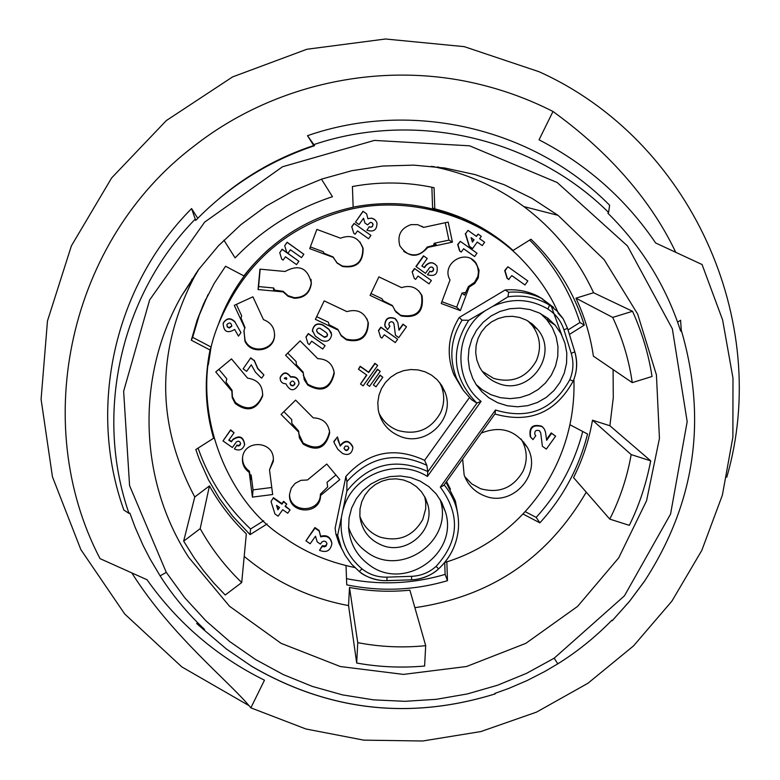 <?xml version="1.0" encoding="UTF-8"?>
<svg xmlns="http://www.w3.org/2000/svg" width="780" height="780" viewBox="0 0 780 780"><rect width="100%" height="100%" fill="white"/><g stroke="black" fill="none" stroke-linecap="round" stroke-linejoin="round"><path stroke-width="1.17" d="M726.765 477.223C772.298 320.775 690.183 139.669 539.068 71.731L464.236 46.644L385.486 39L306.891 49.257L232.557 76.928L166.335 120.559L111.677 177.879L71.389 245.866L47.473 320.97L41.087 399.282L52.445 476.794L80.837 549.578L124.722 613.996L181.798 666.89L249.132 705.705M131.8 572.91C172.048 636.587 229.144 681.164 250.868 707.84L264.459 680.199C216.899 656.594 177.733 623.083 146.971 579.667M250.868 707.84L305.897 728.978L363.773 740.142L422.702 741L480.87 731.562L536.513 712.12L587.915 683.28L633.496 645.928L671.863 601.185L701.795 550.417L722.368 495.173L732.888 437.131L732.986 378.115L722.611 319.936L702.039 264.449M655.746 243.028L702.01 264.498M655.707 243.067C625.697 198.89 586.804 164.482 539.048 139.825L552.991 111.481C530.244 99.908 506.454 91.036 481.611 84.854C383.273 60.06 274.014 83.255 193.957 146.162C69.498 240.328 29.075 422.779 100.045 558.675M146.932 579.706L100.064 558.646M313.706 145.548C278.704 157.141 247.153 174.847 219.063 198.685M675.714 252.291C638.332 173.209 570.531 124.42 552.991 111.481M424.7 496.645L425.734 502.349L425.704 508.755L422.731 519.548C413.078 536.299 398.902 542.168 380.201 537.147C370.237 533.247 363.451 526.285 359.863 516.253L360.009 508.94L361.725 501.803L364.923 495.183L369.457 489.382L375.131 484.663L381.673 481.24L388.791 479.261L396.162 478.842L403.445 479.973L410.309 482.625L416.442 486.661L421.57 491.897L425.451 498.098L427.918 504.992C435.123 530.361 406.721 555.428 382.229 545.356C369.145 539.945 361.686 530.254 359.863 516.262M527.972 320.99L532.262 325.474C540.238 336.433 541.603 348.192 536.338 360.76C526.607 377.618 512.392 383.506 493.681 378.407L482.235 371.309M498.098 383.311C489.811 380.113 483.59 374.595 479.437 366.746L476.834 359.99L475.712 352.823L476.112 345.569L478.013 338.54L481.348 332.056L485.95 326.401L491.634 321.828L498.137 318.532L505.177 316.67L512.441 316.31L519.617 317.47L526.373 320.112L532.418 324.1L537.488 329.267C559.621 354.598 529.035 396.484 498.098 383.311M348.572 527.143C351.829 537.391 357.844 545.649 366.6 551.918C400.481 578.117 453.521 541.232 440.427 500.546L440.115 499.463M476.092 384.52L482.42 389.893L491.01 394.719L500.419 397.683L510.247 398.639L520.075 397.556L529.483 394.495L538.073 389.561L545.483 382.98L551.392 375.024L555.545 366.034L557.768 356.401L557.973 346.515L556.13 336.823L552.337 327.717L546.741 319.595L540.579 313.599M226.922 324.529L227.214 326.479L228.813 327.639L231.835 325.991M316.602 330.983L317.616 332.465L324.178 336.95L326.791 336.277L327.464 334.084M284.378 378.427L286.591 378.944L286.816 378.398M290.004 383.321L291.047 385.076L292.666 385.495L294.167 384.793L294.898 383.126M276.783 505.557L277.904 509.242L279.289 507.312M343.99 448.461C346.106 450.908 347.695 450.606 348.777 447.554L348.767 447.466M472.3 241.722L473.782 239.626L471.11 237.724M369.272 564.944C404.235 591.962 458.971 553.907 445.458 511.933L441.753 502.388L436.137 493.837L428.825 486.632L420.166 481.114L410.514 477.506L400.315 475.976L390 476.59L380.026 479.329L370.841 484.068L362.837 490.601L356.363 498.635L351.721 507.819L349.099 517.745L348.611 527.982C349.879 543.436 356.762 555.75 369.272 564.944M488.816 397.751L497.679 402.733L507.39 405.785L517.53 406.78L527.67 405.668L537.381 402.5L546.254 397.41L553.898 390.614L559.991 382.405L564.281 373.132L566.582 363.188L566.797 352.989L564.895 342.985L560.986 333.587L555.204 325.211L547.911 318.279L539.341 312.985L529.864 309.543L519.86 308.119L509.759 308.753L499.99 311.435L490.961 316.036L483.044 322.384L476.57 330.194L471.822 339.144L468.985 348.855L468.185 358.927L469.453 368.93L472.738 378.456L476.268 384.784L481.942 391.852L488.816 397.751M346.856 491.088L337.652 535.304L341.338 547.745L345.199 555.399L351.507 564.067L359.268 571.506C367.39 577.834 376.623 580.885 386.958 580.661L386.938 580.603C379.031 581.295 365.128 577.171 359.356 571.565M438.594 568.864C432.647 574.841 420.888 579.667 411.587 579.784M574.801 351.858C577.629 362.261 577.083 371.982 573.183 381.04L569.78 379.753C573.407 371.124 573.895 362.339 571.243 353.389L563.94 329.852C561.064 320.96 555.692 314.008 547.823 308.987L549.646 305.165L557.183 311.181L563.17 318.698M567.518 328.292L563.16 318.718L567.499 328.282L563.94 329.852M229.398 327.99L231.767 326.225C231.172 322.589 229.544 322.052 226.892 324.607L227.253 326.947L229.398 327.99M317.665 332.758L324.646 337.34L326.859 336.58L327.571 334.737L326.488 332.728L319.927 328.234L318.357 328.244L316.875 329.501L316.592 330.652L317.616 332.465M286.601 379.314L286.24 377.559L284.554 377.959L284.378 378.476L286.601 379.314M294.46 384.842L294.908 383.614C293.534 380.367 291.895 380.24 290.004 383.214L290.511 384.93L291.603 385.729L292.958 385.827L294.46 384.842M279.552 507.497L276.549 505.391L277.894 509.818L279.552 507.497M277.904 509.242L277.894 509.818M347.851 446.228L345.248 446.092L343.99 448.373C345.832 451.396 347.461 451.288 348.875 448.032L347.851 446.228M473.782 239.626L471.081 237.637L472.417 242.122L474.084 239.782M505.186 289.975L508.706 292.266L507.926 296.829L492.804 306.325L468.731 320.287L462.072 320.18L459.284 317.45L505.186 289.975C516.545 289.019 527.329 291.028 537.547 295.971L542.685 298.994M507.926 296.829C522.863 294.625 536.776 297.404 549.646 305.165L541.447 298.301M508.706 292.266C520.211 291.31 531.151 293.329 541.505 298.331L553.644 307.418M484.477 311.308C454.555 331.529 452.829 379.441 481.084 401.369L476.736 403.046L471.383 399.545L463.427 390.536L456.573 378.3C448.793 358.098 450.625 338.725 462.072 320.18M337.652 535.314L335.946 534.242L335.127 528.206L345.91 476.385L346.905 481.621C369.593 456.563 396.24 451.132 426.826 465.319L427.801 471.51L427.391 476.473C397.293 457.187 352.521 474.542 343.327 509.077M346.905 481.621L346.866 491.078C368.843 463.7 395.821 457.177 427.801 471.51M342.01 549.305L338.842 542.87L335.946 534.242M386.987 580.603L411.557 579.832L411.616 576.322C420.937 575.893 429.078 572.598 436.059 566.417C459.098 541.037 460.522 514.615 440.32 487.12L443.781 485.423L495.134 413.644L495.476 410.007C528.304 419.952 553.069 409.87 569.78 379.753M573.173 381.059C555.692 412.786 529.591 423.764 494.871 414.005C529.61 423.755 555.721 412.776 573.183 381.059M444.151 484.897C454.652 497.552 459.41 512.08 458.425 528.479C456.973 544.401 450.382 557.846 438.633 568.825L438.633 568.854C450.352 557.924 456.953 544.469 458.425 528.479M446.023 482.274L455.364 500.906L457.821 514.283M546.341 449.085L542.383 446.287L540.696 432.802L539.38 430.677C535.831 429.721 534.349 431.048 534.934 434.674L535.821 435.649L532.974 439.618L530.644 437.014C529.201 427.635 533.062 424.203 542.227 426.699L544.372 429.107L545.464 431.983L546.653 440.32L551.635 433.368L555.594 436.176L546.341 449.085M521.099 439.013L522.385 441.236C527.27 451.064 527.504 461.019 523.087 471.11C513.386 487.89 499.21 493.76 480.548 488.709L471.744 483.892L464.782 476.677M363.538 218.224L359.014 224.591L355.495 222.095L363.119 211.351L366.639 213.857L367.906 218.809C372.05 217.445 375.053 218.722 376.935 222.661C377.13 229.924 373.776 232.43 366.883 230.188L369.262 226.834L370.919 227.282L372.469 226.531L373.045 224.084L371.816 222.631L370.295 222.388L367.614 224.903L364.933 223.002L363.538 218.224M357.523 230.909L355.144 234.263L353.798 233.308L351.829 226.863L354.208 223.509L370.948 235.404L368.569 238.758L357.523 230.909M288.035 253.13L286.689 252.184L284.7 245.729L287.079 242.375L303.859 254.27L301.49 257.624L290.413 249.775L288.035 253.13M296.536 264.605L285.46 256.766L283.081 260.11L281.736 259.165L279.747 252.72L282.126 249.366L298.906 261.261L296.536 264.605M238.475 336.141L234.663 329.452C227.409 333.791 223.577 331.744 223.168 323.32C226.639 318.035 230.597 317.665 235.034 322.179L240.961 332.631L238.475 336.141M315.296 336.102L312.488 330.505C313.93 324.636 317.431 322.881 323.008 325.25L328.858 329.384L331.666 334.523C330.486 340.694 326.986 342.596 321.145 340.236L315.296 336.102M305.994 337.194L308.363 333.86L325.084 345.677L322.715 349.011L311.678 341.211L309.309 344.555L307.964 343.61L305.955 336.901L308.324 333.567L325.084 345.677M290.648 377.159C295.708 376.545 298.496 378.778 299.003 383.828C294.625 391.726 290.257 391.726 285.909 383.819L283.257 383.37L281.599 382.21L280.488 380.513L280.137 377.861C283.257 372.021 286.767 371.777 290.648 377.159L290.628 376.789C295.357 376.135 298.135 378.144 298.984 382.814M250.711 358.166L254.231 360.643L257.741 368.706L263.913 374.965L261.671 378.134L260.676 377.413L255.479 372.245L251.267 364.816L246.655 371.319L243.136 368.843L250.76 357.835L254.231 360.643M222.992 440.934L230.558 430.297L234.068 432.764L228.755 440.242L231.387 441.841L232.801 439.842C239.353 435.377 243.282 437.034 244.598 444.815C242.668 449.806 239.265 451.171 234.38 448.919L236.74 445.594L238.739 445.965L240.152 445.019L240.572 443.137L239.548 441.587L238.202 441.158L236.467 441.831L232.372 447.505L222.992 440.934L230.636 429.848L234.068 432.764M273.4 498.225L281.911 504.182L283.559 501.862L286.728 504.085L285.08 506.395L290.072 509.896L287.713 513.211L282.721 509.71L278.119 516.165L274.95 513.952L271.04 501.54L273.419 497.679L281.911 503.626L283.559 501.306L286.728 504.085M315.51 536.231L310.138 543.767L305.945 540.832L315.003 528.138L319.195 531.073L320.716 536.893C326.898 535.246 330.613 537.517 331.88 543.718C330.427 550.856 326.303 553.049 319.517 550.319L322.345 546.361L324.538 546.848L326.147 546L326.918 543.407L325.835 541.671L323.875 541.076L321.994 541.905L320.375 544.089L317.177 541.856L315.51 536.231M333.928 441.909L337.477 436.927L340.207 446.082C345.267 439.959 349.498 440.476 352.901 447.613C351.936 453.804 348.514 455.773 342.644 453.531L337.847 449.368L334.24 442.923L333.85 441.451L337.477 436.927M358.469 369.213L360.331 366.6L368.706 372.518L375.043 363.626L377.666 365.469L363.129 385.866L360.516 384.023L366.844 375.131L358.469 369.213L360.204 366.249L368.579 372.157L374.897 363.285L377.666 365.469M366.951 384.481L377.618 369.515L380.231 371.368L369.564 386.334L366.951 384.481L377.462 369.174L380.231 371.368M373.386 384.95L380.182 375.414L382.795 377.267L375.999 386.802L373.386 384.95L380.026 375.053L382.795 377.267M378.612 330.759L380.991 327.424L397.663 339.232L395.284 342.566L384.286 334.776L381.907 338.11L380.572 337.165L378.466 330.476L380.835 327.142L397.663 339.232M387.523 329.638L384.91 325.777C385.213 318.796 388.654 316.465 395.245 318.796L397.81 322.549L399.009 330.242L403.162 324.402L406.497 326.771L398.775 337.603L395.44 335.244L393.978 323.924L392.876 322.13L391.19 321.662L389.308 322.735L388.83 324.412L389.902 326.303L387.523 329.638M412.327 272.015L414.706 268.671L431.389 280.527L429.01 283.861L418.002 276.042L415.623 279.386L414.287 278.44L412.132 271.82L414.502 268.476L431.389 280.527M416.11 266.692L423.735 255.986L427.235 258.473L421.882 266L424.495 267.618L425.929 265.61C429.848 261.807 433.543 262.002 437.005 266.214C438.223 273.994 435.035 276.841 427.45 274.755L429.839 271.411L431.623 271.84L433.202 270.904L433.709 269.139L432.744 267.433L431.428 266.945L429.76 267.462L425.451 273.331L415.906 266.497L423.511 255.811L427.235 258.473M467.971 230.373L476.463 236.428L478.14 234.088L481.299 236.34L479.632 238.69L484.624 242.249L482.245 245.593L477.243 242.034L472.592 248.557L469.433 246.304L465.592 233.717L467.971 230.373L465.592 233.717M459.898 251.121L457.948 244.686L460.327 241.342L476.99 253.207L474.601 256.552L463.613 248.722L461.224 252.067L459.615 250.955L457.675 244.53L460.327 241.342M508.96 279.601L507.37 278.47L505.05 270.767L507.907 266.76L527.836 280.966L524.969 284.973L511.826 275.594L508.609 279.396L507.019 278.255L504.699 270.572L507.907 266.76M274.579 290.121L273.663 287.976L258.58 286.572L260.189 269.168M311.005 279.377L311.259 282.808C309.835 292.568 304.19 297.531 294.304 297.687L288.044 295.708L283.15 291.32L273.526 289.975L273.663 287.976M445.244 222.719L448.919 240.123L434.148 243.301L433.543 245.398M434.148 243.301L436.254 244.676L427.274 247.026C420.742 255.801 412.883 257.234 403.699 251.355M421.853 226.258L423.589 227.38L448.178 222.085L452.41 242.131L427.83 247.426C417.875 258.365 408.564 257.858 399.886 245.915C397.03 235.394 400.735 228.296 411.011 224.63L417.602 224.64L423.589 227.38M392.779 306.111L370.1 295.376L378.895 276.89L401.573 287.635C410.651 284.729 417.476 287.44 422.048 295.776C424.076 311.893 417.085 318.601 401.056 315.91L395.899 311.961L392.35 305.487L383.311 300.875L381.937 298.73L370.968 293.534M418.88 291.008L421.512 295.191C423.53 311.249 416.559 317.928 400.598 315.247L394.631 310.245M262.762 394.417L262.655 395.206C256.678 408.993 247.611 411.44 235.453 402.538L232.411 396.757L232.05 390.234L226.034 382.093L226.824 378.836L218.887 369.349M303.235 373.006L285.568 355.222L300.125 340.86L317.791 358.663C327.366 359.034 332.855 363.948 334.269 373.386C330.613 389.103 321.76 392.983 307.69 385.018L304.219 379.655L303.157 372.119L296.322 364.591L296.147 361.579L287.723 353.096M333.801 370.276L334.064 372.499C330.437 388.157 321.604 392.018 307.593 384.082L303.225 375.024M465.738 292.402L461.984 293.056L456.69 307.183L441.899 301.704M471.412 259.028L475.39 262.743L477.506 266.614L478.471 272.025L477.838 276.403L474.581 282.282L468.429 286.533L464.47 295.123L461.984 293.056M335.917 474.971L327.054 482.293L327.659 486.973L320.385 494.159C320.677 512.996 289.945 513.64 289.546 494.783M298.711 432.149L281.063 414.443L295.601 400.12L313.238 417.846C322.94 418.246 328.429 423.238 329.696 432.802C325.865 448.266 317.021 452.039 303.157 444.122L299.374 437.882L298.652 431.038L291.837 423.365L291.72 419.543L283.881 411.665M329.404 430.209L329.521 431.691C325.709 447.086 316.894 450.85 303.079 442.962L298.672 433.534M271.762 487.49L253.052 489.869L251.15 475.049L249.912 474.601M251.15 475.049L250.702 479.632L249.386 471.169C244.549 467.688 242.287 462.988 242.599 457.06M273.439 459.488L269.51 469.862L272.668 494.53L252.418 497.113L249.249 472.446C243.916 468.526 241.712 463.3 242.648 456.768C245.037 439.998 271.976 440.807 273.312 457.685L273.341 461.351L269.51 469.862M244.842 328.185L234.273 305.36L252.915 296.81L263.465 319.634C271.459 322.706 275.116 328.487 274.453 336.979C272.834 351.663 250.468 354.724 244.91 341.026L244.033 330.437L244.988 327.473L241.059 318.152L241.634 315.764L236.379 304.395M274.648 334.873L274.492 336.238C272.873 350.854 250.594 353.915 245.066 340.265L243.896 330.954M338.12 330.077L315.403 319.351L324.178 300.875L346.895 311.61C357.718 308.597 364.874 312.409 368.384 323.037C367.78 337.389 360.457 342.995 346.418 339.865L341.211 335.868L337.906 329.355L329.023 324.675L328.399 322.198L316.68 316.67M366.941 318.757L368.053 322.345C367.448 336.648 360.155 342.225 346.174 339.105L341.191 335.371L338.091 329.969M333.343 257.41L309.719 248.644L316.856 229.398L340.48 238.173C351.4 234.195 358.946 237.627 363.119 248.45C363.256 262.49 356.372 268.505 342.488 266.487L336.931 262.938L333.138 256.971L323.924 253.256L323.369 251.765L310.352 246.938M359.99 242.005L362.807 248.05C362.944 262.031 356.09 268.018 342.254 266.009L337.126 262.86L333.577 257.995M439.666 382.561L441.607 386.831C444.697 395.616 444.346 404.264 440.554 412.786C430.862 429.634 416.647 435.513 397.898 430.433C389.23 427.089 382.892 421.229 378.885 412.864M462.335 388.966L453.872 374.663C446.209 354.773 448.012 335.702 459.284 317.45M345.91 476.385C368.257 451.717 394.485 446.374 424.593 460.337L469.414 397.625M424.593 460.337L426.826 465.319M446.54 481.562L450.45 489.197M546.526 439.462L551.226 432.919L555.594 436.176M531.336 438.058L530.254 436.556C528.821 427.196 532.682 423.764 541.827 426.26L543.114 427.479M535.821 435.649L535.1 434.928M542.383 446.287L540.696 432.802M540.296 432.354L539.584 430.862M481.211 433.095C500.614 425.422 516.009 430.199 527.397 447.447C542.792 473.558 512.665 507.683 484.673 495.904C474.698 491.995 467.854 485.023 464.149 474.991L462.647 459.049M364.933 223.002L363.47 218.312M366.883 230.188L369.262 226.834M369.125 226.707L370.783 227.155L372.333 226.405L373.015 224.825L372.245 222.905M367.868 218.644L371.465 218.137L374.78 219.609M355.495 222.095L362.993 211.253L366.639 213.857M354.208 223.509L370.948 235.404M353.798 233.308L351.721 226.726L354.101 223.382M284.7 245.729L287.069 242.229L303.859 254.27M279.747 252.72L282.126 249.2L298.906 261.261M240.961 332.631L235.034 322.179M223.178 323.271L223.255 323.037C226.726 317.772 230.675 317.392 235.102 321.906M312.546 331.558L312.439 330.213C313.882 324.353 317.382 322.608 322.949 324.968L328.79 329.101L331.422 333.011M280.098 378.251L280.137 377.5C283.257 371.66 286.757 371.426 290.628 376.789M243.136 368.843L250.76 357.835M263.913 374.965L257.78 368.355L254.28 360.311M234.38 448.919L236.74 445.594M236.818 445.127L239.089 445.409L240.611 443.703M229.008 439.881L231.465 441.373L232.879 439.384C239.421 434.918 243.35 436.576 244.657 444.346M271.04 501.54L273.419 497.679M285.344 506.025L290.072 509.896M283.559 501.306L283.559 501.862M281.911 503.626L281.911 504.182M322.345 546.361L322.286 545.737L325.328 545.932L326.976 543.923M319.517 550.319L322.286 545.737M305.945 540.832L314.954 527.543L319.137 530.468L320.658 536.289C326.596 534.632 330.301 536.757 331.783 542.675M320.658 536.289L320.716 536.893M319.137 530.468L319.195 531.073M314.954 527.543L315.003 528.138M337.73 439.53L340.119 445.614C344.77 439.657 348.962 439.949 352.697 446.482M360.516 384.023L366.59 374.946M380.572 337.165L378.466 330.476M389.093 325.367L389.902 326.303M395.44 335.244L393.978 323.924M393.812 323.642L393.481 322.793M398.941 329.794L402.977 324.129L406.497 326.771M385.495 327.327L384.755 325.494C385.047 318.532 388.489 316.202 395.07 318.523L396.844 320.482M414.287 278.44L412.132 271.82M427.45 274.755L429.839 271.411M429.604 271.216L431.389 271.635L432.968 270.709L433.475 268.944L432.705 267.404M421.902 265.96L424.281 267.423L425.704 265.424C429.624 261.622 433.31 261.817 436.761 266.019M472.592 248.557L469.141 246.149L465.299 233.581M482.245 245.593L477.214 242.073M476.2 236.243L478.14 234.088M461.224 252.067L459.615 250.955M474.601 256.552L463.593 248.752M524.969 284.973L511.797 275.632M259.945 269.149L285.041 271.489C299.023 263.933 307.798 267.881 311.376 283.345C309.943 293.144 304.268 298.126 294.352 298.282L288.064 296.293L283.15 291.895L258.063 289.555L259.945 269.149M258.58 286.572L258.063 289.555M283.15 291.895L283.15 291.32M448.919 240.123L452.41 242.131M427.274 247.026L427.83 247.426M231.494 358.907L247.601 378.163C258.024 379.704 263.016 385.71 262.577 396.181C256.581 410.017 247.474 412.474 235.268 403.543L232.216 397.732L231.855 391.19L215.748 371.943L231.494 358.907M231.855 391.19L232.05 390.234M441.217 303.508L450.031 279.981C440.534 264.079 465.699 247.903 476.141 263.201L479.076 270.309L478.238 277.963L474.679 283.51L469.151 287.089L460.337 310.596L441.217 303.508M456.69 307.183L460.337 310.596M469.151 287.089L468.429 286.533M320.385 494.159L320.531 495.514C320.716 515.687 287.488 514.234 289.585 494.149L291.242 488.183L295.142 483.337L300.963 480.324L307.515 479.963L326.791 464.041L339.797 479.602L320.531 495.514M253.052 489.869L252.418 497.113M249.386 471.169L249.249 472.446M400.306 436.43C388.177 431.476 380.815 422.594 378.222 409.763L377.812 402.519L378.924 395.333L381.517 388.528L385.486 382.415L390.644 377.257L396.767 373.279L403.582 370.666L410.787 369.535L418.07 369.925L425.1 371.816L431.564 375.141L437.18 379.743L441.704 385.418L444.931 391.911C455.959 418.051 426.523 447.389 400.306 436.43M354.773 567.528C328.195 562.039 304.805 552.133 284.602 537.82C226.327 502.339 185.63 403.504 218.4 324.373C242.707 265.717 284.447 227.926 343.648 211.019C404.683 193.723 479.544 214.9 521.81 259.467C537.644 276.003 549.617 293.426 557.729 311.737M573.904 379.294C576.82 465.221 520.728 539.818 444.697 562.507M561.766 335.088L551.782 307.661M459.547 218.01C425.246 203.687 389.785 200.06 353.155 207.139M269.773 248.362C247.124 268.398 230.441 292.5 219.745 320.677L218.38 324.441M495.31 693.274L495.251 693.859L494.832 693.43L508.892 688.37L527.192 680.511L544.918 671.424L557.788 663.829C577.024 651.904 595.052 637.387 611.851 620.266L612.144 620.783L611.754 620.353M314.564 145.684L313.774 145.665L307.525 135.681L314.564 145.684C268.885 161.011 229.252 185.923 195.682 220.428L191.597 208.582C114.065 286.445 87.214 408.067 123.864 510.061L128.973 513.347L129.87 513.094L135.057 527.153L143.091 545.425L149.935 558.733L160.114 575.874C172.282 595.013 187.083 612.865 204.526 629.431L203.551 629.548L196.667 623.503L197.749 622.82M677.635 322.13L680.599 320.268L681.281 330.223L680.657 331.1C666.013 285.997 641.755 246.695 607.874 213.184L608.585 212.433L609.629 205.257C533.227 127.861 411.411 99.46 307.525 135.681M313.852 144.593C415.35 110.292 533.432 137.797 608.575 212.433M128.973 513.347C94.312 413.81 120.247 296.107 194.805 219.57M191.597 208.582L197.749 218.303M582.738 431.496C574.255 463.944 558.743 492.58 536.182 517.403L539.877 522.853L523.01 514.01M568.035 329.959L579.93 322.501L584.288 325.114L569.419 334.435M529.649 240.064C553.166 263.494 569.926 290.969 579.93 322.501M496.07 237.744L477.925 225.986L458.484 216.479M191.295 340.197L192.631 337.35L211.088 347.022L210.025 350.005L191.295 340.197L197.047 320.404L203.56 303.956L214.285 283.247L225.556 266.253L243.867 275.896C272.044 239.938 308.48 217.045 353.155 207.226L352.404 186.537C379.733 181.457 406.965 181.847 434.07 187.697L434.791 208.845L432.588 207.919L431.876 187.229M192.631 337.35L199.28 315.11L208.094 294.499M211.088 347.022L208.338 364.718M267.121 523.936L250.078 534.632L250.556 528.996C226.502 506.347 209.011 479.388 198.091 448.13M250.556 528.996L263.679 520.767M446.842 561.824L447.486 580.691L445.127 574.411C412.591 583.957 379.723 585.37 346.515 578.643M445.127 574.411L444.717 562.497M525.223 511.66L536.182 517.403M188.701 557.359C138.762 480.636 135.525 376.389 181.535 295.932L198.374 269.851L218.273 245.963L240.932 224.64L266.009 206.193L293.153 190.905L321.945 179.01L351.946 170.674L382.726 166.033L413.819 165.136L444.766 168.012L475.088 174.593L504.367 184.792L532.145 198.442L558.022 215.329L604.159 259.681L637.64 314.018L656.428 374.878L659.441 438.418L646.581 500.692L618.716 557.846L577.609 606.382L525.827 643.354L466.557 666.5L403.435 674.398L340.324 666.529L281.112 643.344L229.495 606.216L188.701 557.359M183.661 541.144L194.22 557.973L203.434 570.57L213.759 582.952L225.215 595.004L241.712 582.543C225.215 566.65 211.37 548.681 200.187 528.655L183.661 541.144L194.766 496.987C156.175 424.183 155.99 350.893 194.21 277.134L199.085 268.885M223.899 240.172L235.102 257.897C262.45 229.427 294.908 209.03 332.465 196.716L321.477 179.176M612.7 317.411C622.45 338.198 628.972 359.931 632.249 382.619L652.031 376.496C648.619 354.286 642.115 332.543 632.531 311.288L612.7 317.411L575.952 298.184L593.57 292.734L632.531 311.288M356.694 663.029C379.06 667.066 401.7 668.06 424.603 666.032L425.695 645.674C402.889 647.985 380.24 646.981 357.747 642.652L356.694 663.029L348.553 605.592C309.485 598.27 274.706 581.87 244.198 556.374M650.715 460.844L631.166 454.594C627.208 477.155 620.071 498.664 609.775 519.119L629.304 525.34C638.888 506.171 646.025 484.673 650.715 460.844L609.892 425.753L592.498 420.186L631.166 454.594M425.695 645.674L409.9 590.177C389.63 592.215 369.486 591.308 349.479 587.447L357.747 642.652M194.766 496.987L209.45 485.891C219.385 503.714 231.679 519.704 246.334 533.861L241.712 582.543M209.45 485.891L200.187 528.655M575.952 298.184C584.639 316.66 590.45 335.985 593.395 356.158L632.249 382.619M609.775 519.119L573.544 477.604C582.679 459.401 588.998 440.261 592.498 420.186M570.141 424.856L587.545 434.031C579.053 467.6 563.17 497.211 539.877 522.853M511.329 249.629L513.113 250.448L530.985 239.226C556.023 263.416 573.788 292.052 584.288 325.114M434.791 208.845C464.353 216.352 490.454 230.217 513.113 250.448M250.078 534.632L232.596 516.126L219.55 498.615L208.474 479.788L199.495 459.859L195.819 449.553L213.671 438.185M213.632 438.38C205.208 409.276 204.009 379.821 210.025 350.005M447.486 580.691C414.248 590.441 380.659 591.825 346.739 584.844L346.027 565.607M586.248 492.16C547.726 558.226 490.601 596.739 414.882 607.688M613.1 369.584L613.275 397.771L609.892 425.753M431.506 166.316C465.406 172.78 496.197 186.205 523.858 206.593C554.385 229.515 577.619 258.238 593.57 292.744M348.553 605.592L349.479 587.447M438.506 167.554L437.444 166.988L438.877 167.173M192.601 279.513L191.704 279.367M523.877 442.084L523.497 442.611M338.842 542.87L345.277 555.526L351.575 564.145L359.268 571.506L362.008 568.893C369.33 574.597 377.656 577.346 386.987 577.151L411.616 576.322M436.059 566.417L438.633 568.854C430.901 575.708 421.882 579.365 411.557 579.832L386.968 580.661L386.987 577.151M574.801 351.809L571.243 353.389M547.823 308.987C530.01 298.721 511.67 297.833 492.804 306.325M476.736 403.046C452.566 377.725 449.894 350.142 468.731 320.287M481.084 401.369L427.391 476.473M427.577 472.192L477.204 402.773M341.377 518.466C339.583 538.824 346.456 555.633 362.008 568.893M440.32 487.12L495.476 410.007M574.782 351.79L567.518 328.351M541.573 298.36L537.547 295.971M495.212 693.868C409.831 720.281 328.546 711.019 251.365 666.091L226.502 649.077L203.541 629.548M681.281 330.223C707.372 419.474 695.175 503.042 644.69 580.915L629.431 601.409L612.427 620.48M160.114 575.874L166.286 572.364L184.801 597.812L206.076 620.968L229.788 641.618L255.616 659.548L283.228 674.554L312.322 686.41L342.566 694.902L373.601 699.865L404.986 701.317L436.351 699.309L467.337 693.937L497.543 685.24L526.617 673.306L554.18 658.193L557.788 663.829M554.18 658.193L624.429 595.852L670.566 514.078L687.18 421.639L672.35 328.819L627.461 245.924L557.232 182.54L469.589 145.811L374.371 140.41L282.516 166.764L204.643 222.124L149.633 299.949L123.64 391.267L129.578 485.608L166.286 572.364M195.136 275.496L195.585 273.721M427.918 504.992L424.944 497.601M537.488 329.267L532.262 325.474M445.458 511.933L440.427 500.546M555.204 325.211L546.741 319.595M573.193 381.049C577.21 371.475 577.746 361.725 574.801 351.799L567.528 328.331M563.16 318.708L558.041 313.18M453.872 374.663L456.573 378.3M527.397 447.447L522.385 441.236M311.376 283.345L311.259 282.808M422.048 295.776L421.512 295.191M262.577 396.181L262.655 395.206M334.269 373.386L334.064 372.499M476.141 263.201L475.39 262.743M329.696 432.802L329.521 431.691M273.341 461.351L273.37 460.122M274.453 336.979L274.492 336.238M368.384 323.037L368.053 322.345M444.931 391.911L441.607 386.831M219.745 320.677L218.4 324.382M495.232 693.878C409.812 720.33 328.487 711.067 251.248 666.091M204.789 301.275L205.93 299.003M612.144 620.773L629.284 601.633L644.66 581.042M548.603 319.186L547.687 318.883M434.382 166.627L433.66 166.725M558.022 215.329L523.858 206.593M181.535 295.932L194.21 277.134"/></g></svg>
